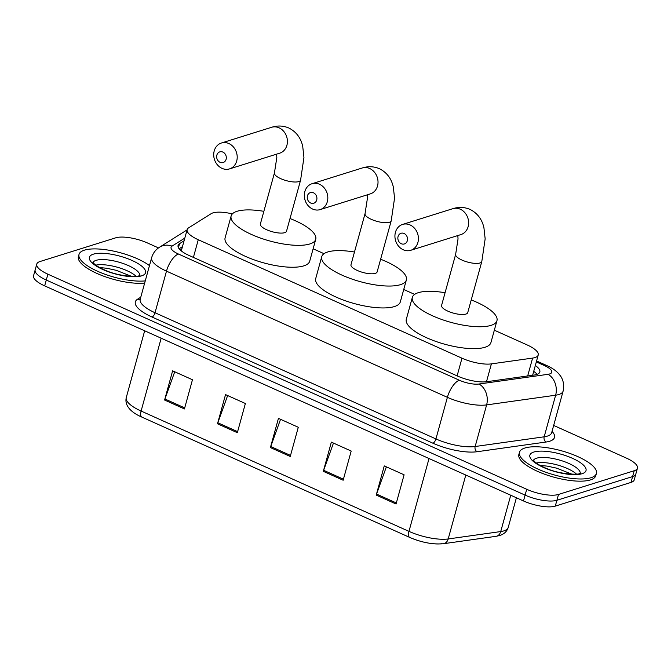 <?xml version="1.0" encoding="UTF-8"?>
<svg xmlns="http://www.w3.org/2000/svg" width="671" height="671" viewBox="0 0 671 671"><rect width="100%" height="100%" fill="white"/><g stroke="black" fill="none" stroke-linecap="round" stroke-linejoin="round"><path stroke-width="1.01" d="M232.351 213.898A23.938 7.557 15.4 0 0 211.155 213.68L188.601 227.855A23.938 7.557 15.4 0 0 187.142 229.633A23.938 7.557 15.4 0 0 198.264 239.732L461.983 358.197A23.938 7.557 15.4 0 0 491.398 363.883L532.606 358.088A23.938 7.557 15.4 0 0 534.988 357.568A23.938 7.557 15.4 0 0 538.217 355.009A23.938 7.557 15.4 0 0 527.096 344.911L494.342 330.199M414.636 294.393L403.732 289.495M324.026 253.688L313.131 248.79M184.064 240.814L179.543 243.657A23.938 7.557 15.4 0 0 178.083 245.427A23.938 7.557 15.4 0 0 189.205 255.525L457.412 376.012A23.938 7.557 15.4 0 0 486.836 381.698L534.217 375.03A23.938 7.557 15.4 0 0 536.599 374.519A23.938 7.557 15.4 0 0 539.836 371.96A23.938 7.557 15.4 0 0 535.332 365.51M533.722 371.348A23.938 7.557 -164.6 0 1 537.094 374.343M553.667 425.439L626.328 458.075A23.938 7.557 -164.6 0 1 637.45 468.182A23.938 7.557 -164.6 0 1 634.212 470.732L558.507 494.452A23.938 7.557 -164.6 0 1 526.71 489.285L47.893 274.187A23.938 7.557 -164.6 0 1 36.771 264.089A23.938 7.557 -164.6 0 1 40 261.531L115.714 237.819A23.938 7.557 -164.6 0 1 147.503 242.986L158.49 247.918M637.45 468.182L634.229 479.857A23.938 7.557 -164.6 0 1 631 482.415L555.286 506.127L556.896 500.289A23.938 7.557 -164.6 0 1 525.099 495.123L46.282 280.033A23.938 7.557 -164.6 0 1 35.16 269.927A23.938 7.557 -164.6 0 0 46.282 280.033L525.099 495.123A23.938 7.557 -164.6 0 0 556.896 500.289L632.602 476.578L556.896 500.289L558.507 494.452M635.84 474.02A23.938 7.557 -164.6 0 1 632.602 476.578A23.938 7.557 -164.6 0 0 635.84 474.02M179.115 248.756L182.453 246.66M442.072 543.695A26.169 8.262 -164.6 0 1 409.906 537.488M555.286 506.127A23.938 7.557 -164.6 0 1 523.497 500.96L44.672 285.871A23.938 7.557 -164.6 0 1 33.55 275.764L36.771 264.089M164.588 400.025L172.623 370.828L192.468 379.744L184.424 408.941L164.588 400.025A6.383 2.667 114.2 0 1 164.915 398.993L184.71 407.893M323.313 471.327L331.348 442.13L351.193 451.046L343.149 480.235L323.313 471.327A6.383 2.667 114.2 0 1 323.64 470.296L343.435 479.195M376.221 495.089L384.257 465.9L404.101 474.808L396.058 504.005L376.221 495.089A6.383 2.667 114.2 0 1 376.548 494.066L396.343 502.956M217.496 423.795L225.531 394.598L245.376 403.506L237.333 432.703L217.496 423.795A6.383 2.667 114.2 0 1 217.823 422.764L237.618 431.654M270.405 447.557L278.44 418.36L298.285 427.276L290.241 456.473L270.405 447.557A6.383 2.667 114.2 0 1 270.732 446.525L290.526 455.424M280.553 419.308L270.732 446.525M227.645 395.546L217.823 422.764M386.37 466.848L376.548 494.066M333.462 443.078L323.64 470.296M174.737 371.776L164.915 398.993M524.873 448.018A39.891 12.59 -164.6 0 1 569.889 453.445A39.891 12.59 -164.6 0 1 596.402 473.466A39.891 12.59 -164.6 0 1 591.008 477.727A39.891 12.59 -164.6 0 1 546.001 472.309A39.891 12.59 -164.6 0 1 519.48 452.279A39.891 12.59 -164.6 0 1 524.873 448.018M596.402 473.466L595.798 475.655A39.891 12.59 -164.6 0 1 590.405 479.916A39.891 12.59 -164.6 0 1 545.397 474.498A39.891 12.59 -164.6 0 1 518.876 454.468L519.48 452.279M404.101 233.5A5.586 4.756 -107.4 0 0 398.062 236.528A5.586 4.756 -107.4 0 0 401.283 243.724A5.586 4.756 -107.4 0 0 407.322 240.688A5.586 4.756 -107.4 0 0 404.101 233.5M403.254 249.771A13.563 11.558 72.6 0 1 394.925 236.519A13.563 11.558 72.6 0 1 402.617 224.416A13.563 11.558 72.6 0 1 410.09 224.953A13.563 11.558 72.6 0 1 418.419 238.205A13.563 11.558 72.6 0 1 410.727 250.308A13.563 11.558 72.6 0 1 403.254 249.771M481.803 261.539A13.563 4.278 15.4 0 1 479.966 262.99A13.563 4.278 15.4 0 1 461.95 260.063A13.563 4.278 15.4 0 1 455.651 254.334L441.577 305.431A13.563 4.278 15.4 0 0 450.593 312.241A13.563 4.278 15.4 0 0 465.9 314.078A13.563 4.278 15.4 0 0 467.729 312.636L481.803 261.539L485.158 238.851L483.925 227.704C482.004 219.216 477.358 213.11 469.994 209.386C464.424 207.037 458.704 206.811 452.824 208.689L402.617 224.416M471.227 299.929A43.883 13.848 -164.6 0 1 496.959 320.679A43.883 13.848 -164.6 0 1 491.029 325.368A43.883 13.848 -164.6 0 1 441.518 319.404A43.883 13.848 -164.6 0 1 412.346 297.379A43.883 13.848 -164.6 0 1 418.276 292.69A43.883 13.848 -164.6 0 1 445.074 292.724M496.959 320.679L490.929 342.579A43.883 13.848 -164.6 0 1 484.999 347.268A43.883 13.848 -164.6 0 1 435.487 341.304A43.883 13.848 -164.6 0 1 406.316 319.27L412.346 297.379M313.491 192.803A5.586 4.756 -107.4 0 0 307.452 195.831A5.586 4.756 -107.4 0 0 310.681 203.019A5.586 4.756 -107.4 0 0 316.712 199.992A5.586 4.756 -107.4 0 0 313.491 192.803M312.652 209.067A13.563 11.558 72.6 0 1 304.324 195.823A13.563 11.558 72.6 0 1 312.015 183.72A13.563 11.558 72.6 0 1 319.488 184.257A13.563 11.558 72.6 0 1 327.817 197.5A13.563 11.558 72.6 0 1 320.126 209.604A13.563 11.558 72.6 0 1 312.652 209.067M391.201 220.834A13.563 4.278 15.4 0 1 389.365 222.286A13.563 4.278 15.4 0 1 371.348 219.358A13.563 4.278 15.4 0 1 365.049 213.638L350.975 264.726A13.563 4.278 15.4 0 0 359.991 271.537A13.563 4.278 15.4 0 0 375.29 273.382A13.563 4.278 15.4 0 0 377.127 271.931L391.201 220.834L394.556 198.146L393.315 186.999C391.403 178.511 386.756 172.405 379.392 168.689C373.822 166.341 368.102 166.106 362.223 167.993L312.015 183.72M380.625 259.232A43.883 13.848 -164.6 0 1 406.358 279.983A43.883 13.848 -164.6 0 1 400.419 284.672A43.883 13.848 -164.6 0 1 350.916 278.708A43.883 13.848 -164.6 0 1 321.745 256.674A43.883 13.848 -164.6 0 1 327.674 251.986A43.883 13.848 -164.6 0 1 354.473 252.028M406.358 279.983L400.327 301.875A43.883 13.848 -164.6 0 1 394.389 306.563A43.883 13.848 -164.6 0 1 344.877 300.6A43.883 13.848 -164.6 0 1 315.714 278.574L321.745 256.674M222.889 152.099A5.586 4.756 -107.4 0 0 216.85 155.127A5.586 4.756 -107.4 0 0 220.071 162.315A5.586 4.756 -107.4 0 0 226.11 159.287A5.586 4.756 -107.4 0 0 222.889 152.099M222.042 168.371A13.563 11.558 72.6 0 1 213.714 155.118A13.563 11.558 72.6 0 1 221.405 143.015A13.563 11.558 72.6 0 1 228.878 143.552A13.563 11.558 72.6 0 1 237.207 156.804A13.563 11.558 72.6 0 1 229.516 168.899A13.563 11.558 72.6 0 1 222.042 168.371M300.591 180.138A13.563 4.278 15.4 0 1 298.763 181.589A13.563 4.278 15.4 0 1 280.738 178.654A13.563 4.278 15.4 0 1 274.439 172.933L260.365 224.022A13.563 4.278 15.4 0 0 269.381 230.832A13.563 4.278 15.4 0 0 284.689 232.678A13.563 4.278 15.4 0 0 286.517 231.227L300.591 180.138L303.946 157.45L302.713 146.303C300.793 137.807 296.154 131.701 288.782 127.985C283.212 125.636 277.492 125.402 271.612 127.289L221.405 143.015M290.015 218.528A43.883 13.848 -164.6 0 1 315.747 239.279A43.883 13.848 -164.6 0 1 309.817 243.967A43.883 13.848 -164.6 0 1 260.306 238.004A43.883 13.848 -164.6 0 1 231.134 215.978A43.883 13.848 -164.6 0 1 237.064 211.29A43.883 13.848 -164.6 0 1 263.862 211.323M315.747 239.279L309.717 261.178A43.883 13.848 -164.6 0 1 303.787 265.867A43.883 13.848 -164.6 0 1 254.275 259.903A43.883 13.848 -164.6 0 1 225.104 237.87L231.134 215.978M145.263 280.889A39.891 12.59 -164.6 0 1 101.489 272.921A39.891 12.59 -164.6 0 1 79.019 254.418A39.891 12.59 -164.6 0 1 84.412 250.157A39.891 12.59 -164.6 0 1 149.474 265.607M144.659 283.078A39.891 12.59 -164.6 0 1 100.885 275.11A39.891 12.59 -164.6 0 1 78.415 256.607L79.019 254.418M527.683 375.953L532.606 358.088M486.483 381.74L491.398 363.883M457.11 375.877L461.983 358.197M193.399 257.412L198.264 239.732M184.81 238.104L172.036 246.131A15.961 5.041 15.4 0 0 178.478 254.049L459.383 380.239A15.961 5.041 15.4 0 0 478.993 384.022L548.014 374.317A15.961 5.041 15.4 0 0 549.599 373.973A15.961 5.041 15.4 0 0 544.34 365.536L536.314 361.929M544.34 365.536A15.961 6.66 114.2 0 1 546.857 365.578C552.661 368.169 557.005 371.365 559.882 375.173C561.392 376.993 565.016 382.504 563.12 391.109A31.914 10.073 -164.6 0 1 558.809 394.514A31.914 10.073 -164.6 0 1 555.638 395.202L544.173 436.804A31.914 10.073 15.4 0 0 547.343 436.116A31.914 10.073 15.4 0 0 551.663 432.711L551.646 432.761M552.032 431.352A35.907 11.332 -164.6 0 1 549.65 441.25A35.907 11.332 -164.6 0 1 546.077 442.021L477.056 451.734A35.907 11.332 -164.6 0 1 432.938 443.212L152.023 317.022A35.907 11.332 -164.6 0 1 137.538 299.216L140.776 297.178M526.71 489.285L523.497 500.96M634.212 470.732L631 482.415M47.893 274.187L44.672 285.871M548.014 374.317A15.961 12.237 82 0 1 555.638 395.202L486.618 404.907L475.152 446.509L544.173 436.804A3.992 3.061 -98 0 0 546.077 442.021M478.993 384.022A15.961 12.237 82 0 1 486.618 404.907A31.914 10.073 -164.6 0 1 447.389 397.333L435.932 438.935A31.914 10.073 15.4 0 0 475.152 446.509A3.992 3.061 -98 0 0 477.056 451.734M459.383 380.239A15.961 6.66 114.2 0 0 447.389 397.333L166.483 271.143L155.026 312.745L435.932 438.935A3.992 1.669 -65.8 0 1 432.938 443.212M178.478 254.049A15.961 6.66 114.2 0 0 166.483 271.143A31.914 10.073 -164.6 0 1 151.654 257.672L140.197 299.283A31.914 10.073 15.4 0 0 155.026 312.745A3.992 1.669 -65.8 0 1 152.023 317.022M137.538 299.216A3.992 3.64 -122.2 0 0 140.222 299.174M187.066 229.901L159.522 247.222A15.961 14.544 57.8 0 1 172.036 246.131M178.436 247.7L179.543 243.657M142.042 417.152A7.977 3.33 -65.8 0 1 141.816 417.077A7.977 3.33 -65.8 0 1 141.103 411.046L408.966 531.373A31.914 10.073 15.4 0 0 448.194 538.956L500.725 531.566A31.914 10.073 15.4 0 0 503.896 530.878A31.914 10.073 15.4 0 0 508.215 527.473L516.393 497.773M508.215 527.473C506.982 531.424 504.139 534.108 499.669 535.517L496.02 536.322A7.977 6.114 82 0 0 500.725 531.566L510.74 495.232M429.029 458.528L408.966 531.373A7.977 3.33 114.2 0 0 409.679 537.404L141.816 417.077C132.9 413.294 124.152 406.601 126.265 397.576A31.914 10.073 15.4 0 0 141.103 411.046L161.166 338.201M465.791 475.043L448.194 538.956A7.977 6.114 82 0 1 443.481 543.711C433.047 544.667 421.782 542.571 409.679 537.404M533.479 460.314A24.315 7.675 -164.6 0 1 536.582 458.201A24.315 7.675 -164.6 0 1 563.254 461.237A24.315 7.675 -164.6 0 1 580.264 473.198M533.814 452.036A29.105 9.184 -164.6 0 1 572.48 458.318A29.105 9.184 -164.6 0 1 582.067 473.718A29.105 9.184 -164.6 0 1 543.409 467.427A29.105 9.184 -164.6 0 1 533.814 452.036M536.297 463.015A24.315 7.675 -164.6 0 1 576.464 474.078M461.078 234.54L460.935 234.573A13.563 11.558 -107.4 0 0 468.626 222.478A13.563 11.558 -107.4 0 0 460.298 209.226A13.563 11.558 -107.4 0 0 452.824 208.689M370.434 193.844L370.333 193.877A13.563 11.558 -107.4 0 0 378.025 181.774A13.563 11.558 -107.4 0 0 369.696 168.522A13.563 11.558 -107.4 0 0 362.223 167.993M279.866 153.139L279.723 153.173A13.563 11.558 -107.4 0 0 287.414 141.069A13.563 11.558 -107.4 0 0 279.086 127.826A13.563 11.558 -107.4 0 0 271.612 127.289M93.017 262.453A24.315 7.675 -164.6 0 1 96.112 260.34A24.315 7.675 -164.6 0 1 122.793 263.376A24.315 7.675 -164.6 0 1 139.803 275.336M93.353 254.175A29.105 9.184 -164.6 0 1 132.019 260.457A29.105 9.184 -164.6 0 1 141.606 275.848A29.105 9.184 -164.6 0 1 102.948 269.566A29.105 9.184 -164.6 0 1 93.353 254.175M95.836 265.154A24.315 7.675 -164.6 0 1 136.003 276.217M534.737 372.095L533.671 371.524M181.891 248.706L180.088 249.838M532.648 375.248L538.217 355.009M181.287 250.904L187.142 229.633M563.12 391.109L551.663 432.711M140.197 299.283L140.667 298.939M159.522 247.222C155.588 249.721 152.963 253.21 151.654 257.672M546.857 365.578L536.582 360.964M496.02 536.322L443.481 543.711M126.265 397.576L144.668 330.786M580.18 473.709L580.558 473.021L579.434 473.525C580.474 474.691 561.224 475.001 546.563 468.467C540.792 466.035 536.817 463.762 534.628 461.631L533.319 460.012M571.977 474.204L556.527 468.132L547.217 466.119L540.088 465.422M460.935 234.573L410.727 250.308M455.651 254.334L458.033 238.926L457.823 235.555M370.333 193.877L320.126 209.604M365.049 213.638L367.431 198.222L367.222 194.85M279.723 153.173L229.516 168.899M274.439 172.933L276.821 157.517L276.611 154.145M139.719 275.848L140.096 275.16L138.972 275.664C140.004 276.829 120.763 277.14 106.102 270.606C100.331 268.174 96.347 265.901 94.166 263.77L92.858 262.151M131.516 276.335L116.066 270.27L106.748 268.257L99.627 267.553"/></g></svg>
